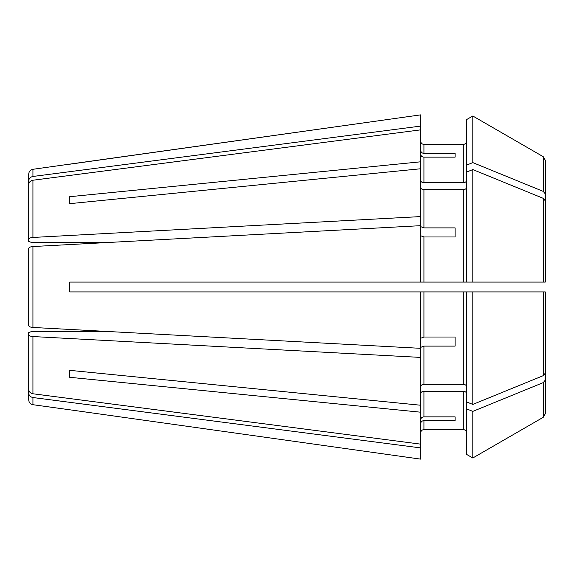 <?xml version="1.0" encoding="UTF-8"?>
<svg xmlns="http://www.w3.org/2000/svg" width="574" height="574" viewBox="0 0 574 574"><rect width="100%" height="100%" fill="white"/><g stroke="black" fill="none" stroke-linecap="round" stroke-linejoin="round"><path stroke-width="0.86" d="M420.663 161.803L69.698 196.703L69.698 203.662L420.663 168.763L420.663 129.853L32.933 180.229C30.314 180.767 28.901 182.267 28.7 184.735L28.7 189.743M69.698 370.338L69.698 377.297L69.698 370.338L420.663 405.237L420.663 291.922L69.698 291.922L69.698 282.078L466.583 282.078L466.583 165.147L472.804 162.607L543.248 191.386L545.3 193.897L545.3 282.078L466.583 282.078L472.804 282.078L472.804 169.567L543.248 198.339L545.3 200.857L545.3 282.078M466.583 180.372C466.389 181.779 465.292 182.554 463.297 182.69L423.942 182.69C421.947 182.554 420.857 181.779 420.663 180.372M420.663 459.128L69.698 409.779L420.663 459.128L420.663 444.147L32.933 393.771C30.314 393.233 28.901 391.733 28.7 389.265L28.7 332.611L31.979 331.356L105.264 331.356L32.933 327.46C30.314 327.237 28.901 326.613 28.7 325.594L28.7 323.521M420.663 282.078L420.663 216.585L32.933 237.449C30.314 237.672 28.901 238.289 28.7 239.315L28.7 241.389L31.979 242.644L105.264 242.644L32.933 246.54C30.314 246.763 28.901 247.387 28.7 248.406L28.7 250.479M455.103 420.62L455.103 416.86L455.103 420.62L423.942 420.62C421.947 420.807 420.857 421.818 420.663 423.655M420.663 447.907L32.933 397.538C30.314 397 28.901 395.5 28.7 393.032L28.7 388.024M466.583 187.325C466.389 188.738 465.292 189.506 463.297 189.65L423.942 189.65C421.947 189.506 420.857 188.738 420.663 187.325M420.663 126.093L32.933 176.462L32.933 169.294L420.663 114.872L420.663 129.853M466.583 141.125C466.382 143.113 465.292 144.21 463.297 144.404L423.942 144.404C421.947 144.21 420.857 143.113 420.663 141.125M466.583 165.147L466.583 119.6L472.804 116.005L543.248 156.695L545.3 160.254L545.3 193.897M543.248 375.661L545.3 373.143L545.3 291.922L542.021 291.922L545.3 291.922L543.248 291.922L543.248 375.661L472.804 404.433L472.804 291.922L543.248 291.922M466.583 454.4L472.804 457.995L466.583 454.4L466.583 401.893L472.804 404.433M466.583 386.675C466.389 385.262 465.292 384.494 463.297 384.35L423.942 384.35C421.947 384.494 420.857 385.262 420.663 386.675M466.583 172.107L472.804 169.567M472.804 457.995L543.248 417.305L472.804 457.995L472.804 411.393L543.248 382.614L545.3 380.103L545.3 359.396M420.663 226.63L423.942 227.885L423.942 189.65M455.103 227.885L455.103 236.976L455.103 227.885L423.942 227.885M69.698 196.703L69.698 203.662M32.933 397.538L32.933 404.706C30.314 404.132 28.908 402.51 28.7 399.834L28.7 393.032M32.933 176.462C30.314 177 28.901 178.5 28.7 180.968L28.7 185.976M28.7 180.968L28.7 174.166C28.908 171.49 30.314 169.868 32.933 169.294M420.663 150.345C420.857 152.182 421.947 153.193 423.942 153.38L423.942 144.404M28.7 239.315L28.7 184.735M28.7 325.594L28.7 248.406M420.663 235.72L423.942 236.976L455.103 236.976M28.7 389.265L28.7 334.685C28.901 335.711 30.314 336.328 32.933 336.551L420.663 357.415M466.583 119.6L472.804 116.005L543.248 156.695L545.3 160.254L545.3 179.691M543.248 382.614L543.248 417.305L545.3 413.746L545.3 380.103M466.583 432.875C466.389 430.887 465.292 429.797 463.297 429.596L423.942 429.596C421.947 429.797 420.857 430.887 420.663 432.875M455.103 153.38L455.103 157.14L455.103 153.38L423.942 153.38M455.103 346.115L455.103 337.024L455.103 346.115L423.942 346.115L420.663 347.37M543.248 417.305L545.3 413.746M420.663 216.585L420.663 168.763M472.804 162.607L472.804 116.005M466.583 401.893L466.583 291.922L472.804 291.922L420.663 291.922M466.583 408.853L472.804 411.393M466.583 393.628C466.389 392.221 465.292 391.446 463.297 391.31L423.942 391.31C421.947 391.446 420.857 392.221 420.663 393.628M420.663 444.147L420.663 405.237M420.663 154.112C420.857 155.949 421.947 156.96 423.942 157.14L455.103 157.14M69.698 377.297L420.663 412.197M420.663 338.28L423.942 337.024L423.942 291.922M455.103 337.024L423.942 337.024M420.663 419.888C420.857 418.051 421.947 417.04 423.942 416.86L423.942 391.31M455.103 416.86L423.942 416.86M69.698 164.221L420.663 114.872M420.663 348.325L32.933 327.46L32.933 246.54L420.663 225.675M69.698 409.779L32.933 404.706M463.297 282.078L463.297 189.65M32.933 237.449L32.933 180.229M423.942 282.078L423.942 236.976M32.933 393.771L32.933 336.551M543.248 156.695L543.248 191.386M543.248 198.339L543.248 282.078M463.297 182.69L463.297 144.404M463.297 384.35L463.297 291.922M463.297 429.596L463.297 391.31M423.942 429.596L423.942 420.62M423.942 182.69L423.942 157.14M423.942 384.35L423.942 346.115"/></g></svg>
